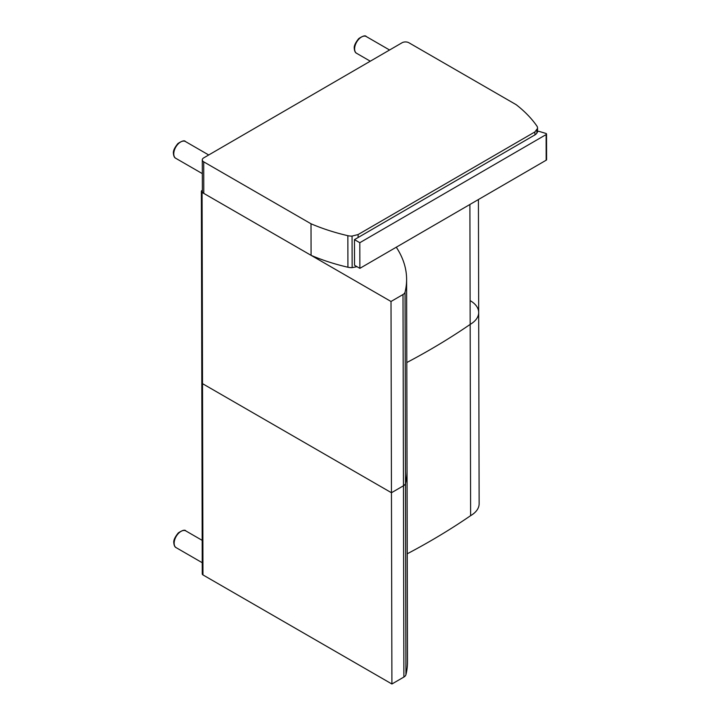 <?xml version="1.0" encoding="UTF-8"?>
<svg xmlns="http://www.w3.org/2000/svg" width="720" height="720" viewBox="0 0 720 720"><rect width="100%" height="100%" fill="white"/><g stroke="black" fill="none" stroke-linecap="round" stroke-linejoin="round"><path stroke-width="1.08" d="M403.893 677.043A7.254 4.203 -0.1 0 0 405.945 674.658L405.504 483.399A7.254 4.203 179.9 0 1 403.452 485.784A7.254 4.203 -0.1 0 0 405.504 483.399A155.358 89.928 -0.1 0 0 407.052 470.601A155.358 89.928 179.9 0 1 405.504 483.399L405.054 292.14A7.254 4.203 179.9 0 1 403.002 294.525L403.452 485.784L391.455 492.741L403.452 485.784L403.893 677.043L391.905 684L202.959 574.92L202.518 383.661A2.421 1.404 179.9 0 1 201.807 382.671A2.421 1.404 -0.1 0 0 202.518 383.661L391.455 492.741L391.905 684M469.89 204.48L470.169 324.405A684.837 396.441 179.9 0 1 406.8 362.547A684.837 396.441 -0.1 0 0 470.169 324.405A29.016 16.794 -0.1 0 0 478.683 312.489A29.016 16.794 -0.1 0 0 470.187 300.645M202.077 192.402L391.014 301.482L391.455 492.741L202.518 383.661L202.077 192.402A2.421 1.404 179.9 0 1 201.366 191.412L202.257 573.93A2.421 1.404 -0.1 0 0 202.959 574.92M405.054 292.14A155.358 89.928 -0.1 0 0 406.611 279.342L407.493 661.851A155.358 89.928 179.9 0 1 405.945 674.658M478.422 199.53L478.683 312.489A29.016 16.794 179.9 0 1 470.169 324.405L470.619 515.664A684.837 396.441 179.9 0 1 407.241 553.797M478.683 312.489L479.133 503.739A29.016 16.794 179.9 0 1 470.619 515.664M391.014 301.482L403.002 294.525M406.611 279.342A155.358 89.928 -0.1 0 0 396.27 247.212M202.365 190.251L202.077 190.422A2.421 1.404 179.9 0 0 201.366 191.412M356.958 266.67L352.143 267.633A9.675 5.598 179.9 0 1 347.922 267.237A165.213 95.634 179.9 0 1 311.085 255.339L311.013 223.785A165.213 95.634 -0.1 0 0 347.85 235.692A9.675 5.598 -0.1 0 0 352.062 236.079L358.11 234.549L358.119 237.51M534.915 134.937L534.906 131.931L537.534 128.43A9.675 5.598 -0.1 0 0 537.552 128.07A9.675 5.598 -0.1 0 0 536.859 125.991A165.213 95.634 -0.1 0 0 516.195 104.697L408.897 42.75A4.833 2.799 179.9 0 0 402.057 42.759L203.715 157.878A4.833 2.799 179.9 0 0 202.293 159.867A4.833 2.799 179.9 0 0 203.715 161.838L311.013 223.785M358.11 234.549L534.906 131.931M202.293 159.867L202.374 191.412A4.833 2.799 -0.1 0 0 203.787 193.392L311.085 255.339M546.12 134.577L359.802 242.712L359.865 268.344L354.528 265.257L354.465 239.625L533.691 135.603A10.269 5.949 -0.1 0 0 537.417 131.994A1.206 0.702 179.9 0 1 539.19 131.418L545.886 133.425A1.206 0.702 179.9 0 1 546.534 134.046A1.206 0.702 179.9 0 1 546.12 134.577L546.174 160.209L359.865 268.344M546.534 134.046L546.597 159.678A1.206 0.702 179.9 0 1 546.174 160.209M359.802 242.712L354.465 239.625M352.062 236.079L352.143 267.633M347.85 235.692L347.922 267.237M536.868 130.158L536.868 133.11M537.534 128.43L537.543 131.724M203.787 193.392L203.715 161.838M185.823 530.91C184.986 529.524 182.475 530.19 178.29 532.917C174.924 537.084 173.421 540.351 173.799 542.736C174.042 545.49 174.834 547.128 176.157 547.659A9.675 5.58 -60 0 1 174.15 543.231A9.675 5.58 -60 0 1 178.371 533.502A9.675 5.58 -60 0 1 185.823 530.91L202.176 540.351M185.436 141.534C184.59 140.148 182.079 140.823 177.903 143.55C174.528 147.708 173.034 150.984 173.403 153.369C173.655 156.114 174.438 157.761 175.761 158.292A9.675 5.58 -60 0 1 173.763 153.864A9.675 5.58 -60 0 1 177.984 144.126A9.675 5.58 -60 0 1 185.436 141.534L208.719 154.98M366.291 36.558C365.454 35.172 362.943 35.847 358.758 38.574C355.392 42.732 353.889 46.008 354.267 48.393C354.51 51.138 355.302 52.776 356.625 53.307A9.675 5.58 -60 0 1 354.618 48.879A9.675 5.58 -60 0 1 358.839 39.15A9.675 5.58 -60 0 1 366.291 36.558L389.574 50.004M537.552 128.07L537.561 131.706M176.157 547.659L202.23 562.716M175.761 158.292L202.329 173.628M356.625 53.307L370.287 61.2"/></g></svg>
